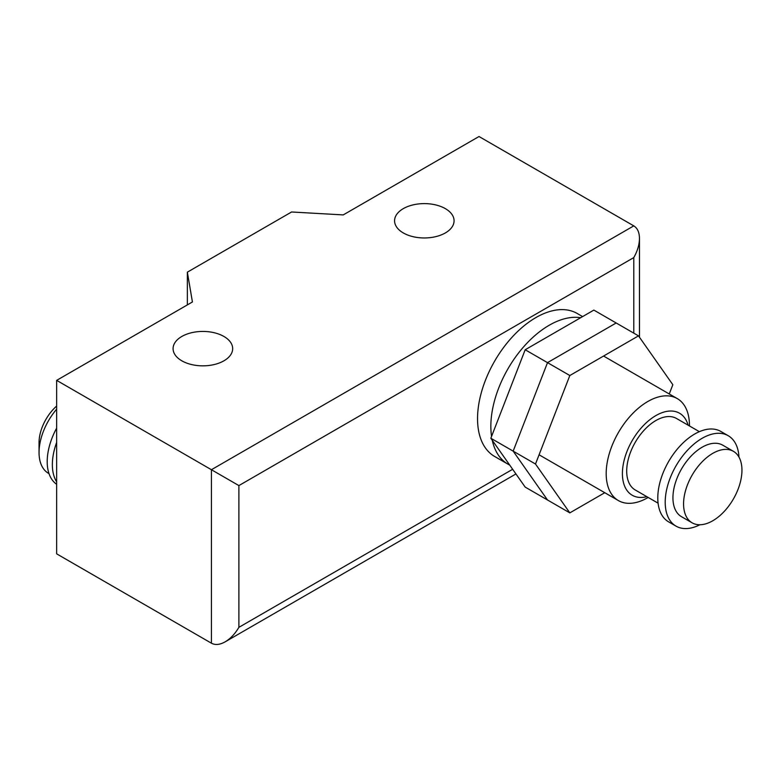 <?xml version="1.0" encoding="UTF-8"?>
<svg xmlns="http://www.w3.org/2000/svg" width="781" height="781" viewBox="0 0 781 781"><rect width="100%" height="100%" fill="white"/><g stroke="black" fill="none" stroke-linecap="round" stroke-linejoin="round"><path stroke-width="1.17" d="M490.849 438.248L525.183 487.1L547.51 499.986L513.166 451.135L490.849 438.248L525.183 349.751L593.863 310.096L616.18 322.983L547.51 362.638L525.183 349.751M604.758 492.713L569.827 512.873L535.493 464.021L513.166 451.135L547.51 362.638L616.18 322.983L638.507 335.869L672.841 384.721L669.258 393.966M535.493 464.021L569.827 375.524L547.51 362.638L513.166 451.135L547.51 499.986L569.827 512.873M569.827 375.524L638.507 335.869M509.71 465.085A82.552 47.661 -60 0 1 507.943 464.148L494.637 456.465A82.552 47.661 -60 0 1 477.542 418.675A82.552 47.661 -60 0 1 513.576 335.596A82.552 47.661 -60 0 1 577.198 313.474L582.606 316.598M507.943 464.148A82.552 47.661 -60 0 1 492.255 440.25M491.561 436.423A82.552 47.661 -60 0 1 490.849 426.358A82.552 47.661 -60 0 1 521.191 349.712A82.552 47.661 -60 0 1 580.683 317.711M648.181 497.448A58.878 33.993 -60 0 1 618.386 500.572A58.878 33.993 -60 0 1 606.193 473.618A58.878 33.993 -60 0 1 631.888 414.36A58.878 33.993 -60 0 1 677.264 398.593A58.878 33.993 -60 0 1 689.457 425.547A58.878 33.993 -60 0 1 689.457 425.957M646.844 496.677A47.348 27.335 -60 0 1 622.408 473.569A47.348 27.335 -60 0 1 651.325 418.577A47.348 27.335 -60 0 1 688.12 425.186M658.08 503.169L635.246 489.98A41.276 23.83 -60 0 1 626.704 471.089A41.276 23.83 -60 0 1 644.715 429.55A41.276 23.83 -60 0 1 676.522 418.489L699.366 431.668M699.913 524.754A52.2 30.137 -60 0 1 676.024 526.14L668.604 521.854A52.2 30.137 -60 0 1 657.787 497.956A52.2 30.137 -60 0 1 680.573 445.424A52.2 30.137 -60 0 1 720.804 431.434L728.224 435.72A52.2 30.137 -60 0 1 738.972 457.11M676.024 526.14A52.2 30.137 -60 0 1 665.207 502.242A52.2 30.137 -60 0 1 687.993 449.71A52.2 30.137 -60 0 1 728.224 435.72M692.122 522.821L681.481 516.68A41.276 23.83 -60 0 1 672.939 497.78A41.276 23.83 -60 0 1 690.951 456.241A41.276 23.83 -60 0 1 722.757 445.18L733.398 451.32A41.276 23.83 -60 0 1 741.95 470.221A41.276 23.83 -60 0 1 723.928 511.76A41.276 23.83 -60 0 1 692.122 522.821A41.276 23.83 -60 0 1 683.57 503.921A41.276 23.83 -60 0 1 701.592 462.381A41.276 23.83 -60 0 1 733.398 451.32M49.018 473.637L48.481 473.325A45.523 26.281 -60 0 1 39.05 452.482A45.523 26.281 -60 0 1 56.652 409.185M39.05 452.482L39.05 442.573A33.388 19.271 -60 0 1 56.652 406.052M56.652 481.848A50.99 29.444 -60 0 1 52.356 464.627A50.99 29.444 -60 0 1 56.652 442.446M56.652 484.288A50.99 29.444 -60 0 1 47.202 461.649A50.99 29.444 -60 0 1 56.652 428.115M445.355 232.933A29.746 17.172 0 0 0 454.073 220.789A29.746 17.172 0 0 0 435.71 204.915A29.746 17.172 0 0 0 403.289 208.644A29.746 17.172 0 0 0 394.571 220.789A29.746 17.172 0 0 0 403.289 232.933A29.746 17.172 0 0 0 445.355 232.933M181.807 336.474A29.795 17.202 0 0 0 173.079 348.638A29.795 17.202 0 0 0 191.472 364.532A29.795 17.202 0 0 0 223.942 360.802A29.795 17.202 0 0 0 232.67 348.638A29.795 17.202 0 0 0 223.942 336.474A29.795 17.202 0 0 0 181.807 336.474M512.658 469.283L238.888 627.338C235.061 633.83 230.483 638.663 225.153 641.836C219.822 644.813 215.244 645.262 211.417 643.193L56.652 553.846L56.652 380.367L192.429 301.974L187.352 272.169L291.596 211.983L343.23 214.912L479.017 136.519L633.782 225.875L211.417 469.723L56.652 380.367M238.888 627.338L238.888 485.587L633.782 257.593C637.491 251.033 639.385 244.648 639.473 238.449C639.385 232.347 637.491 228.159 633.782 225.875M238.888 485.587L211.417 469.723L211.417 643.193M187.352 304.912L187.352 272.169M633.782 257.593L633.782 333.145M618.386 500.572L539.075 454.786M677.264 398.593L603.567 356.038M225.153 641.836L515.938 473.95M639.473 337.255L639.473 238.449"/></g></svg>
